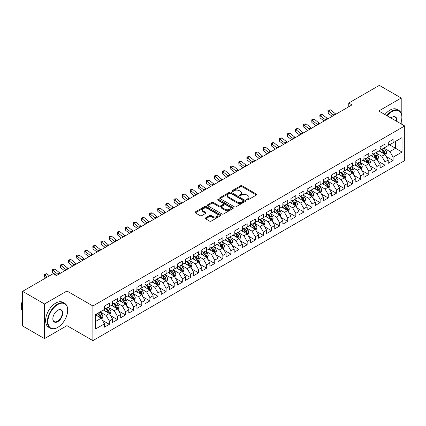 <?xml version="1.0" encoding="UTF-8"?>
<svg xmlns="http://www.w3.org/2000/svg" width="426" height="426" viewBox="0 0 426 426"><rect width="100%" height="100%" fill="white"/><g stroke="black" fill="none" stroke-linecap="round" stroke-linejoin="round"><path stroke-width="0.64" d="M246.872 199.885A0.788 0.453 0 0 0 247.985 199.885L256.441 195.001A1.124 0.65 0 0 0 256.772 194.544A1.124 0.65 0 0 0 256.441 194.086L242.117 185.811A1.124 0.65 0 0 0 240.525 185.811L232.069 190.694A0.788 0.453 0 0 0 231.84 191.018A0.788 0.453 0 0 0 232.069 191.338A0.788 0.453 0 0 0 233.182 191.338L234.279 190.704A3.6 2.077 0 0 1 239.369 190.704L240.562 191.396A3.6 2.077 0 0 1 241.622 192.866A3.6 2.077 0 0 1 240.562 194.336L239.471 194.97A0.788 0.453 0 0 0 239.242 195.289A0.788 0.453 0 0 0 239.471 195.609A0.788 0.453 0 0 0 240.583 195.609L241.68 194.98A3.6 2.077 0 0 1 246.771 194.98L247.964 195.667A3.6 2.077 0 0 1 249.018 197.137A3.6 2.077 0 0 1 247.964 198.607L246.872 199.24A0.788 0.453 0 0 0 246.638 199.56A0.788 0.453 0 0 0 246.872 199.885L246.872 199.24M205.588 217.883A1.124 0.65 0 0 0 205.257 218.341A1.124 0.65 0 0 0 205.588 218.804L209.608 221.121A1.124 0.65 0 0 0 211.2 221.121L220.588 215.7A1.124 0.65 0 0 0 220.918 215.242A1.124 0.65 0 0 0 220.588 214.784L206.264 206.509A1.124 0.65 0 0 0 204.672 206.509L195.284 211.935A1.124 0.65 0 0 0 194.954 212.393A1.124 0.65 0 0 0 195.284 212.851L200.14 215.652A1.124 0.65 0 0 0 201.732 215.652L205.747 213.335A1.124 0.65 0 0 0 206.077 212.872A1.124 0.65 0 0 0 205.747 212.414L203.34 211.024A3.009 1.736 0 0 1 202.462 209.794A3.009 1.736 0 0 1 204.32 208.192A3.009 1.736 0 0 1 207.6 208.57L217.031 214.012A3.009 1.736 0 0 1 217.91 215.242A3.009 1.736 0 0 1 216.051 216.845A3.009 1.736 0 0 1 212.771 216.472L211.2 215.561A1.124 0.65 0 0 0 209.608 215.561L205.588 217.883L205.588 218.804L209.608 216.499L209.608 215.561M66.946 306.022L66.946 291.006L44.485 303.972L22.599 291.331L53.165 273.684L56.408 275.558L352.004 104.897L348.761 103.023L348.761 106.772M66.946 291.006L92.889 305.985L404.7 125.963L404.7 160.597L92.889 340.624L92.889 305.985M401.212 113.273L401.212 98.017L378.757 110.984L404.7 125.963M401.212 98.017L379.326 85.376L348.761 103.023M234.359 206.834A1.124 0.65 0 0 0 235.951 206.834L245.339 201.413A1.124 0.65 0 0 0 245.669 200.95A1.124 0.65 0 0 0 245.339 200.492L231.014 192.222A1.124 0.65 0 0 0 229.422 192.222L220.034 197.643A1.124 0.65 0 0 0 219.704 198.106A1.124 0.65 0 0 0 220.034 198.564L234.359 206.834M217.601 200.055A0.788 0.453 0 0 1 218.4 200.167L218.4 199.23L232.963 207.638A1.124 0.65 0 0 1 233.294 208.096A1.124 0.65 0 0 1 232.963 208.554L223.575 213.98A1.124 0.65 0 0 1 221.983 213.98L207.659 205.705L207.659 204.789A1.124 0.65 0 0 0 207.329 205.247A1.124 0.65 0 0 0 207.659 205.705M207.659 204.789L211.679 202.467A1.124 0.65 0 0 1 213.266 202.467L219.076 205.822A1.124 0.65 0 0 0 220.668 205.822L223.336 204.283A1.124 0.65 0 0 0 223.666 203.825A1.124 0.65 0 0 0 223.336 203.362L217.287 199.874A0.788 0.453 0 0 1 217.058 199.549A0.788 0.453 0 0 1 217.542 199.128A0.788 0.453 0 0 1 218.4 199.23M388.24 144.073L395.541 148.291L395.541 141.363L402.027 137.614L393.107 142.763L393.107 139.44L388.24 142.252L388.24 145.575L384.998 147.444L384.998 144.121L380.136 146.933L380.136 150.256L376.893 152.125L376.893 148.802L372.026 151.613L372.026 154.936L368.783 156.805L368.783 153.482L363.921 156.294L363.921 159.617L360.678 161.486L360.678 158.163L355.811 160.975L355.811 164.298L352.568 166.167L352.568 162.844L347.707 165.655L347.707 168.978L344.464 170.847L344.464 167.525L339.597 170.336L339.597 173.659L336.354 175.528L336.354 172.205L331.492 175.017L331.492 178.34L328.249 180.209L328.249 176.886L323.382 179.697L323.382 183.02L320.139 184.889L320.139 181.567L315.277 184.378L315.277 187.701L312.034 189.57L312.034 186.247L307.167 189.059L307.167 192.382L303.924 194.256L303.924 190.928L299.063 193.739L299.063 197.062L295.82 198.937L295.82 195.609L290.953 198.42L290.953 201.743L287.71 203.617L287.71 200.289L282.848 203.101L282.848 206.424L279.605 208.298L279.605 204.97L274.738 207.781L274.738 211.104L271.495 212.979L271.495 209.651L266.628 212.462L266.628 215.785L263.385 217.659L263.385 214.331L258.523 217.143L258.523 220.466L255.28 222.34L255.28 219.017L250.413 221.824L250.413 225.146L247.171 227.021L247.171 223.698L242.309 226.504L242.309 229.827L239.066 231.701L239.066 228.379L234.199 231.185L234.199 234.508L230.956 236.382L230.956 233.059L226.094 235.866L226.094 239.188L222.851 241.063L222.851 237.74L217.984 240.546L217.984 243.869L214.741 245.743L214.741 242.421L209.88 245.227L209.88 248.55L206.637 250.424L206.637 247.101L201.77 249.908L201.77 253.23L198.527 255.105L198.527 251.782L193.665 254.588L193.665 257.911L190.422 259.785L190.422 256.463L185.555 259.269L185.555 262.592L182.312 264.466L182.312 261.143L177.45 263.95L177.45 267.272L174.207 269.147L174.207 265.824L169.34 268.63L169.34 271.953L166.097 273.827L166.097 270.505L161.236 273.311L161.236 276.634L157.993 278.508L157.993 275.185L153.126 277.992L153.126 281.314L149.883 283.189L149.883 279.866L145.021 282.672L145.021 285.995L141.778 287.87L141.778 284.547L136.911 287.353L136.911 290.676L133.668 292.55L133.668 289.227L128.806 292.034L128.806 295.356L125.564 297.231L125.564 293.908L120.696 296.714L120.696 300.037L117.454 301.912L117.454 298.589L112.592 301.395L112.592 304.718L109.349 306.592L109.349 303.269L104.482 306.076L104.482 309.398L95.562 314.548L95.562 328.968L104.482 323.819L101.239 318.201L95.562 314.926M402.027 137.614L402.027 152.034L393.107 157.183L389.865 151.565L383.986 148.173M386.254 156.55L393.107 160.506L393.107 157.183M393.107 160.506L388.24 163.312L388.24 159.99L384.998 161.864L381.755 156.246L375.876 152.854M378.15 161.23L384.998 165.187L384.998 161.864M384.998 165.187L380.136 167.993L380.136 164.67L376.893 166.545L373.65 160.927L367.771 157.535M370.04 165.911L376.893 169.867L376.893 166.545M376.893 169.867L372.026 172.674L372.026 169.351L368.783 171.225L365.54 165.607L359.661 162.215M361.935 170.592L368.783 174.548L368.783 171.225M368.783 174.548L363.921 177.354L363.921 174.032L360.678 175.906L357.435 170.288L351.557 166.896M353.825 175.272L360.678 179.229L360.678 175.906M360.678 179.229L355.811 182.035L355.811 178.712L352.568 180.587L349.325 174.969L343.447 171.577M345.72 179.953L352.568 183.91L352.568 180.587M352.568 183.91L347.707 186.716L347.707 183.393L344.464 185.267L341.221 179.65L335.342 176.257M337.61 184.634L344.464 188.59L344.464 185.267M344.464 188.59L339.597 191.396L339.597 188.074L336.354 189.948L333.111 184.33L327.232 180.938M329.506 189.314L336.354 193.271L336.354 189.948M336.354 193.271L331.492 196.077L331.492 192.754L328.249 194.629L325.006 189.011L319.127 185.619M321.396 193.995L328.249 197.952L328.249 194.629M328.249 197.952L323.382 200.758L323.382 197.435L320.139 199.309L316.896 193.692L311.017 190.3M313.291 198.676L320.139 202.632L320.139 199.309M320.139 202.632L315.277 205.439L315.277 202.116L312.034 203.99L308.791 198.372L302.913 194.98M305.181 203.356L312.034 207.313L312.034 203.99M312.034 207.313L307.167 210.119L307.167 206.796L303.924 208.671L300.681 203.053L294.803 199.661M297.076 208.037L303.924 211.994L303.924 208.671M303.924 211.994L299.063 214.8L299.063 211.477L295.82 213.351L292.577 207.734L286.698 204.342M288.966 212.718L295.82 216.674L295.82 213.351M295.82 216.674L290.953 219.481L290.953 216.158L287.71 218.032L284.467 212.414L278.588 209.022M280.862 217.398L287.71 221.355L287.71 218.032M287.71 221.355L282.848 224.161L282.848 220.838L279.605 222.713L276.357 217.095L270.483 213.703M272.752 222.079L279.605 226.036L279.605 222.713M279.605 226.036L274.738 228.847L274.738 225.519L271.495 227.393L268.252 221.776L262.373 218.384M264.642 226.76L271.495 230.716L271.495 227.393M271.495 230.716L266.628 233.528L266.628 230.2L263.385 232.074L260.142 226.456L254.269 223.064M256.537 231.44L263.385 235.397L263.385 232.074M263.385 235.397L258.523 238.209L258.523 234.88L255.28 236.755L252.038 231.137L246.159 227.745M248.427 236.121L255.28 240.078L255.28 236.755M255.28 240.078L250.413 242.889L250.413 239.561L247.171 241.435L243.928 235.818L238.054 232.426M240.323 240.802L247.171 244.758L247.171 241.435M247.171 244.758L242.309 247.57L242.309 244.242L239.066 246.116L235.823 240.498L229.944 237.106M232.213 245.482L239.066 249.439L239.066 246.116M239.066 249.439L234.199 252.251L234.199 248.922L230.956 250.797L227.713 245.179L221.839 241.787M224.108 250.163L230.956 254.12L230.956 250.797M230.956 254.12L226.094 256.931L226.094 253.608L222.851 255.478L219.608 249.86L213.73 246.468M215.998 254.844L222.851 258.8L222.851 255.478M222.851 258.8L217.984 261.612L217.984 258.289L214.741 260.158L211.498 254.54L205.62 251.148M207.893 259.525L214.741 263.481L214.741 260.158M214.741 263.481L209.88 266.293L209.88 262.97L206.637 264.839L203.394 259.221L197.515 255.829M199.783 264.211L206.637 268.162L206.637 264.839M206.637 268.162L201.77 270.973L201.77 267.65L198.527 269.52L195.284 263.902L189.405 260.51M191.679 268.891L198.527 272.842L198.527 269.52M198.527 272.842L193.665 275.654L193.665 272.331L190.422 274.2L187.179 268.582L181.3 265.19M183.569 273.572L190.422 277.523L190.422 274.2M190.422 277.523L185.555 280.335L185.555 277.012L182.312 278.881L179.069 273.263L173.19 269.871M175.464 278.253L182.312 282.204L182.312 278.881M182.312 282.204L177.45 285.015L177.45 281.692L174.207 283.562L170.964 277.944L165.086 274.552M167.354 282.933L174.207 286.884L174.207 283.562M174.207 286.884L169.34 289.696L169.34 286.373L166.097 288.242L162.854 282.624L156.976 279.232M159.249 287.614L166.097 291.565L166.097 288.242M166.097 291.565L161.236 294.377L161.236 291.054L157.993 292.923L154.75 287.305L148.871 283.913M151.139 292.295L157.993 296.246L157.993 292.923M157.993 296.246L153.126 299.057L153.126 295.735L149.883 297.604L146.64 291.986L140.761 288.594M143.035 296.975L149.883 300.926L149.883 297.604M149.883 300.926L145.021 303.738L145.021 300.415L141.778 302.284L138.535 296.666L132.656 293.274M134.925 301.656L141.778 305.607L141.778 302.284M141.778 305.607L136.911 308.419L136.911 305.096L133.668 306.965L130.425 301.347L124.546 297.955M126.82 306.337L133.668 310.288L133.668 306.965M133.668 310.288L128.806 313.099L128.806 309.777L125.564 311.646L122.321 306.033L116.442 302.636M118.71 311.017L125.564 314.968L125.564 311.646M125.564 314.968L120.696 317.78L120.696 314.457L117.454 316.326L114.211 310.714L108.332 307.316M110.606 315.698L117.454 319.649L117.454 316.326M117.454 319.649L112.592 322.461L112.592 319.138L109.349 321.007L106.106 315.394L100.227 311.997M102.496 320.379L109.349 324.335L109.349 321.007M109.349 324.335L104.482 327.141L104.482 323.819M104.482 307.529L106.106 308.467L109.349 306.592M95.562 321.476L101.239 318.201M112.592 302.849L114.211 303.786L117.454 301.912M106.106 315.394L109.349 313.52L103.348 310.053M112.592 319.138L109.349 313.52M120.696 298.168L122.321 299.105L125.564 297.231M114.211 310.714L117.454 308.839L111.452 305.373M120.696 314.457L117.454 308.839M128.806 293.487L130.425 294.425L133.668 292.55M122.321 306.033L125.564 304.159L119.562 300.692M128.806 309.777L125.564 304.159M136.911 288.807L138.535 289.744L141.778 287.87M130.425 301.347L133.668 299.478L127.667 296.011M136.911 305.096L133.668 299.478M145.021 284.126L146.64 285.058L149.883 283.189M138.535 296.666L141.778 294.797L135.777 291.331M145.021 300.415L141.778 294.797M153.126 279.445L154.75 280.377L157.993 278.508M146.64 291.986L149.883 290.117L143.881 286.65M153.126 295.735L149.883 290.117M161.236 274.765L162.854 275.697L166.097 273.827M154.75 287.305L157.993 285.436L151.991 281.969M161.236 291.054L157.993 285.436M169.34 270.084L170.964 271.016L174.207 269.147M162.854 282.624L166.097 280.755L160.101 277.289M169.34 286.373L166.097 280.755M177.45 265.403L179.069 266.335L182.312 264.466M170.964 277.944L174.207 276.075L168.206 272.608M177.45 281.692L174.207 276.075M185.555 260.723L187.179 261.655L190.422 259.785M179.069 273.263L182.312 271.394L176.316 267.927M185.555 277.012L182.312 271.394M193.665 256.042L195.284 256.974L198.527 255.105M187.179 268.582L190.422 266.713L184.421 263.247M193.665 272.331L190.422 266.713M201.77 251.361L203.394 252.293L206.637 250.424M195.284 263.902L198.527 262.033L192.531 258.566M201.77 267.65L198.527 262.033M209.88 246.681L211.498 247.612L214.741 245.743M203.394 259.221L206.637 257.352L200.635 253.885M209.88 262.97L206.637 257.352M217.984 242L219.608 242.932L222.851 241.063M211.498 254.54L214.741 252.671L208.745 249.205M217.984 258.289L214.741 252.671M226.094 237.314L227.713 238.251L230.956 236.382M219.608 249.86L222.851 247.991L216.85 244.524M226.094 253.608L222.851 247.991M234.199 232.633L235.823 233.57L239.066 231.701M227.713 245.179L230.956 243.31L224.96 239.843M234.199 248.922L230.956 243.31M242.309 227.953L243.928 228.89L247.171 227.021M235.823 240.498L239.066 238.629L233.065 235.163M242.309 244.242L239.066 238.629M250.413 223.272L252.038 224.209L255.28 222.34M243.928 235.818L247.171 233.949L241.175 230.482M250.413 239.561L247.171 233.949M258.523 218.591L260.142 219.528L263.385 217.659M252.038 231.137L255.28 229.268L249.279 225.801M258.523 234.88L255.28 229.268M266.628 213.911L268.252 214.848L271.495 212.979M260.142 226.456L263.385 224.587L257.389 221.121M266.628 230.2L263.385 224.587M274.738 209.23L276.357 210.167L279.605 208.298M268.252 221.776L271.495 219.907L265.494 216.44M274.738 225.519L271.495 219.907M282.848 204.549L284.467 205.486L287.71 203.617M276.357 217.095L279.605 215.226L273.604 211.759M282.848 220.838L279.605 215.226M290.953 199.869L292.577 200.806L295.82 198.937M284.467 212.414L287.71 210.545L281.708 207.079M290.953 216.158L287.71 210.545M299.063 195.188L300.681 196.125L303.924 194.256M292.577 207.734L295.82 205.864L289.818 202.398M299.063 211.477L295.82 205.864M307.167 190.507L308.791 191.444L312.034 189.57M300.681 203.053L303.924 201.178L297.923 197.717M307.167 206.796L303.924 201.178M315.277 185.827L316.896 186.764L320.139 184.889M308.791 198.372L312.034 196.498L306.033 193.037M315.277 202.116L312.034 196.498M323.382 181.146L325.006 182.083L328.249 180.209M316.896 193.692L320.139 191.817L314.138 188.356M323.382 197.435L320.139 191.817M331.492 176.465L333.111 177.402L336.354 175.528M325.006 189.011L328.249 187.136L322.248 183.675M331.492 192.754L328.249 187.136M339.597 171.785L341.221 172.722L344.464 170.847M333.111 184.33L336.354 182.456L330.352 178.995M339.597 188.074L336.354 182.456M347.707 167.104L349.325 168.041L352.568 166.167M341.221 179.65L344.464 177.775L338.462 174.314M347.707 183.393L344.464 177.775M355.811 162.423L357.435 163.36L360.678 161.486M349.325 174.969L352.568 173.094L346.572 169.633M355.811 178.712L352.568 173.094M363.921 157.742L365.54 158.68L368.783 156.805M357.435 170.288L360.678 168.414L354.677 164.953M363.921 174.032L360.678 168.414M372.026 153.062L373.65 153.999L376.893 152.125M365.54 165.607L368.783 163.733L362.787 160.272M372.026 169.351L368.783 163.733M380.136 148.381L381.755 149.318L384.998 147.444M373.65 160.927L376.893 159.052L370.892 155.591M380.136 164.67L376.893 159.052M388.24 143.7L389.865 144.638L393.107 142.763M381.755 156.246L384.998 154.372L379.002 150.91M388.24 159.99L384.998 154.372M22.599 291.331L22.599 325.97L44.485 338.611L66.946 325.645L92.889 340.624M44.485 303.972L44.485 338.611M401.212 123.95L401.212 121.745M389.865 151.565L395.541 148.291L402.027 152.034M66.946 325.645L66.946 314.968M247.186 199.996L247.964 199.544A3.6 2.077 0 0 0 249.018 198.074L249.018 197.137M241.622 192.866L241.622 193.803A3.6 2.077 0 0 1 240.562 195.273L239.785 195.72M256.425 195.012L242.117 186.748A1.124 0.65 0 0 0 240.525 186.748L232.383 191.45M245.323 201.418L231.014 193.159A1.124 0.65 0 0 0 229.422 193.159L220.05 198.569M243.352 201.274A0.788 0.453 0 0 0 243.581 200.95A0.788 0.453 0 0 0 243.352 200.63L230.775 193.372A0.788 0.453 0 0 0 229.662 193.372L228.506 194.038A3.6 2.077 0 0 0 227.452 195.507A3.6 2.077 0 0 0 228.506 196.977L237.101 201.94A3.6 2.077 0 0 0 242.197 201.94L243.352 201.274L243.352 202.212A0.788 0.453 0 0 0 243.581 201.887L243.581 200.95M227.452 195.507L227.452 196.445A3.6 2.077 0 0 0 228.506 197.914L228.506 196.977M243.352 202.212L242.197 202.877A3.6 2.077 0 0 1 237.101 202.877L228.506 197.914M207.675 205.715L211.679 203.404L211.679 202.467M223.666 203.825L223.666 204.762A1.124 0.65 0 0 1 223.336 205.22L220.668 206.759A1.124 0.65 0 0 1 219.076 206.759L213.266 203.404A1.124 0.65 0 0 0 211.679 203.404M218.4 200.167L232.947 208.564M225.104 209.304A3.009 1.736 0 0 0 228.389 209.677A3.009 1.736 0 0 0 230.248 208.074A3.009 1.736 0 0 0 229.364 206.844L226.041 204.927A1.124 0.65 0 0 0 224.449 204.927L221.786 206.466A1.124 0.65 0 0 0 221.456 206.924A1.124 0.65 0 0 0 221.786 207.382L225.104 209.304L225.104 210.236A3.009 1.736 0 0 0 228.389 210.614A3.009 1.736 0 0 0 230.248 209.012L230.248 208.074M221.456 206.924L221.456 207.861A1.124 0.65 0 0 0 221.786 208.319L221.786 207.382M225.104 210.236L221.786 208.319M217.91 215.242L217.91 216.179A3.009 1.736 0 0 1 216.051 217.782A3.009 1.736 0 0 1 212.771 217.404L211.2 216.499A1.124 0.65 0 0 0 209.608 216.499M202.462 209.794L202.462 210.732A3.009 1.736 0 0 0 203.34 211.962L203.34 211.024M205.731 213.341L203.34 211.962M220.577 215.71L206.264 207.446A1.124 0.65 0 0 0 204.672 207.446L195.3 212.862M385.599 155.41L386.606 152.961A3.041 1.752 -120 0 0 385.637 150.373L383.911 148.072M381.169 152.162L379.859 150.415M384.428 154.042L384.966 153.088A3.041 1.752 -120 0 0 384.092 151.262L382.372 148.962M381.387 149.105L383.517 151.944A1.55 0.895 60 0 1 383.799 152.417L384.966 153.088M380.855 148.796L383.123 151.821A3.041 1.752 60 0 1 383.991 153.653L384.05 153.829M333.925 115.334A5.735 3.312 60 0 1 333.34 114.913L328.478 111.016L328.089 113.092L332.158 116.351M335.954 114.163A5.735 3.312 60 0 1 335.363 113.742L330.501 109.849L328.478 111.016L327.935 110.462L328.744 109.993L330.501 109.849M328.089 113.092L327.935 110.462M377.489 160.091L378.496 157.641A3.041 1.752 -120 0 0 377.527 155.053L375.807 152.753M373.059 156.843L371.749 155.096M376.318 158.722L376.856 157.769A3.041 1.752 -120 0 0 375.988 155.943L374.262 153.642M373.282 153.786L375.407 156.624A1.55 0.895 60 0 1 375.689 157.098L376.856 157.769M372.745 153.477L375.013 156.502A3.041 1.752 60 0 1 375.881 158.334L375.945 158.509M369.385 164.771L370.391 162.322A3.041 1.752 -120 0 0 369.422 159.734L367.697 157.434M364.954 161.523L363.644 159.777M368.213 163.403L368.751 162.45A3.041 1.752 -120 0 0 367.878 160.623L366.158 158.323M365.173 158.467L367.303 161.305A1.55 0.895 60 0 1 367.585 161.779L368.751 162.45M364.64 158.158L366.908 161.182A3.041 1.752 60 0 1 367.776 163.014L367.835 163.19M325.821 120.015A5.735 3.312 60 0 1 325.23 119.594L320.368 115.696L319.985 117.773L324.053 121.032M327.844 118.843A5.735 3.312 60 0 1 327.259 118.423L322.397 114.53L320.368 115.696L319.825 115.142L320.634 114.674L322.397 114.53M319.985 117.773L319.825 115.142M317.711 124.696A5.735 3.312 60 0 1 317.125 124.275L312.258 120.377L311.875 122.454L315.943 125.713M319.74 123.524A5.735 3.312 60 0 1 319.149 123.103L314.287 119.211L312.258 120.377L311.72 119.823L312.53 119.355L314.287 119.211M311.875 122.454L311.72 119.823M400.605 123.599A13.989 8.078 120 0 0 401.862 117.299A13.989 8.078 120 0 0 391.973 111.591A13.989 8.078 120 0 0 387.149 115.824M386.723 115.584A14.33 8.275 -60 0 1 391.728 111.17A14.33 8.275 -60 0 1 398.896 110.462A14.33 8.275 -60 0 1 401.862 117.022A14.33 8.275 -60 0 1 401.862 117.161M390.946 118.018A6.992 4.036 -60 0 1 391.973 117.299L391.973 117.299A6.992 4.036 -60 0 1 396.808 121.405M396.361 121.144A6.651 3.839 120 0 0 395.051 117.113A6.651 3.839 120 0 0 391.851 117.374M384.944 114.551A14.33 8.275 -60 0 1 389.944 110.142A14.33 8.275 -60 0 1 397.112 109.429L398.896 110.462M57.542 327.514L57.782 327.376A13.989 8.078 120 0 0 67.675 310.245A13.989 8.078 120 0 0 57.782 304.531A13.989 8.078 120 0 0 47.893 321.662A13.989 8.078 120 0 0 57.782 327.376L57.542 327.514A14.33 8.275 -60 0 1 50.374 328.228A14.33 8.275 -60 0 1 48.175 316.742A14.33 8.275 -60 0 1 57.542 304.111A14.33 8.275 -60 0 1 64.704 303.403A14.33 8.275 -60 0 1 67.675 309.963A14.33 8.275 -60 0 1 67.675 310.101M57.782 310.245L57.782 310.245A6.992 4.036 -60 0 1 62.728 313.099A6.992 4.036 -60 0 1 57.782 321.662A6.992 4.036 -60 0 1 52.84 318.808A6.992 4.036 -60 0 1 57.782 310.245L57.782 310.245M52.84 318.664A6.651 3.839 120 0 0 54.214 321.571A6.651 3.839 120 0 0 57.542 321.241A6.651 3.839 120 0 0 61.887 315.384A6.651 3.839 120 0 0 60.865 310.053A6.651 3.839 120 0 0 57.659 310.314M22.599 311.571A14.33 8.275 -60 0 1 22.599 300.117M50.374 328.228L48.591 327.195A14.33 8.275 -60 0 1 46.391 315.709A14.33 8.275 -60 0 1 55.758 303.083A14.33 8.275 -60 0 1 62.92 302.369L64.704 303.403M361.275 169.457L362.281 167.003A3.041 1.752 -120 0 0 361.312 164.415L359.592 162.114M356.844 166.204L355.534 164.457M360.103 168.084L360.641 167.13A3.041 1.752 -120 0 0 359.773 165.304L358.048 163.004M357.068 163.147L359.193 165.986A1.55 0.895 60 0 1 359.475 166.459L360.641 167.13M356.53 162.839L358.798 165.863A3.041 1.752 60 0 1 359.666 167.695L359.73 167.871M353.17 174.138L354.176 171.683A3.041 1.752 -120 0 0 353.207 169.095L351.482 166.795M348.74 170.885L347.43 169.138M351.998 172.764L352.536 171.811A3.041 1.752 -120 0 0 351.663 169.985L349.943 167.684M348.958 167.828L351.088 170.666A1.55 0.895 60 0 1 351.365 171.14L352.536 171.811M348.425 167.519L350.694 170.544A3.041 1.752 60 0 1 351.562 172.376L351.62 172.551M309.606 129.376A5.735 3.312 60 0 1 309.015 128.956L304.153 125.058L303.77 127.134L307.838 130.393M311.63 128.205A5.735 3.312 60 0 1 311.044 127.784L306.182 123.891L304.153 125.058L303.61 124.504L304.42 124.035L306.182 123.891M303.77 127.134L303.61 124.504M301.496 134.057A5.735 3.312 60 0 1 300.91 133.636L296.043 129.744L295.66 131.815L299.728 135.074M303.525 132.885A5.735 3.312 60 0 1 302.934 132.465L298.072 128.572L296.043 129.744L295.506 129.184L296.315 128.716L298.072 128.572M295.66 131.815L295.506 129.184M345.06 178.819L346.066 176.364A3.041 1.752 -120 0 0 345.097 173.776L343.377 171.476M340.63 175.565L339.32 173.819M343.888 177.445L344.426 176.492A3.041 1.752 -120 0 0 343.558 174.665L341.833 172.365M340.853 172.509L342.978 175.347A1.55 0.895 60 0 1 343.26 175.821L344.426 176.492M340.315 172.2L342.584 175.23A3.041 1.752 60 0 1 343.452 177.056L343.516 177.232M293.392 138.738A5.735 3.312 60 0 1 292.8 138.317L287.939 134.424L287.555 136.496L291.624 139.755M295.415 137.566A5.735 3.312 60 0 1 294.829 137.145L289.968 133.253L287.939 134.424L287.396 133.865L288.205 133.397L289.968 133.253M287.555 136.496L287.396 133.865M336.955 183.5L337.962 181.045A3.041 1.752 -120 0 0 336.987 178.457L335.267 176.156M332.525 180.246L331.215 178.499M335.784 182.126L336.322 181.172A3.041 1.752 -120 0 0 335.448 179.346L333.728 177.046M332.743 177.189L334.873 180.028A1.55 0.895 60 0 1 335.15 180.502L336.322 181.172M332.211 176.881L334.474 179.91A3.041 1.752 60 0 1 335.347 181.737L335.406 181.913M285.282 143.418A5.735 3.312 60 0 1 284.696 142.998L279.829 139.105L279.445 141.176L283.514 144.435M287.31 142.247A5.735 3.312 60 0 1 286.719 141.826L281.858 137.933L279.829 139.105L279.291 138.546L280.1 138.077L281.858 137.933M279.445 141.176L279.291 138.546M328.845 188.18L329.852 185.725A3.041 1.752 -120 0 0 328.883 183.137L327.163 180.837M324.415 184.927L323.105 183.18M327.674 186.806L328.212 185.853A3.041 1.752 -120 0 0 327.344 184.027L325.618 181.726M324.639 181.87L326.763 184.708A1.55 0.895 60 0 1 327.046 185.182L328.212 185.853M324.101 181.561L326.369 184.591A3.041 1.752 60 0 1 327.237 186.418L327.301 186.593M320.741 192.861L321.742 190.406A3.041 1.752 -120 0 0 320.773 187.818L319.053 185.518M316.31 189.607L315 187.861M319.569 191.487L320.102 190.534A3.041 1.752 -120 0 0 319.234 188.707L317.514 186.407M316.529 186.551L318.659 189.394A1.55 0.895 60 0 1 318.936 189.863L320.102 190.534M315.996 186.242L318.259 189.272A3.041 1.752 60 0 1 319.133 191.098L319.191 191.274M312.631 197.542L313.637 195.087A3.041 1.752 -120 0 0 312.668 192.499L310.943 190.198M308.2 194.288L306.89 192.541M311.459 196.168L311.997 195.215A3.041 1.752 -120 0 0 311.129 193.388L309.404 191.088M308.424 191.231L310.549 194.075A1.55 0.895 60 0 1 310.831 194.544L311.997 195.215M307.886 190.923L310.155 193.952A3.041 1.752 60 0 1 311.023 195.779L311.087 195.955M304.526 202.222L305.527 199.767A3.041 1.752 -120 0 0 304.558 197.179L302.838 194.879M300.096 198.969L298.786 197.222M303.355 200.848L303.887 199.895A3.041 1.752 -120 0 0 303.019 198.069L301.299 195.768M300.314 195.912L302.444 198.756A1.55 0.895 60 0 1 302.721 199.224L303.887 199.895M299.782 195.603L302.045 198.633A3.041 1.752 60 0 1 302.918 200.46L302.977 200.635M296.416 206.903L297.423 204.448A3.041 1.752 -120 0 0 296.453 201.86L294.728 199.56M291.986 203.649L290.676 201.903M295.245 205.529L295.782 204.576A3.041 1.752 -120 0 0 294.914 202.749L293.189 200.449M292.209 200.593L294.334 203.436A1.55 0.895 60 0 1 294.616 203.905L295.782 204.576M291.672 200.284L293.94 203.314A3.041 1.752 60 0 1 294.808 205.14L294.872 205.316M288.311 211.584L289.313 209.129A3.041 1.752 -120 0 0 288.343 206.541L286.623 204.24M283.876 208.33L282.571 206.583M287.135 210.21L287.672 209.257A3.041 1.752 -120 0 0 286.805 207.43L285.085 205.13M284.099 205.273L286.224 208.117A1.55 0.895 60 0 1 286.506 208.586L287.672 209.257M283.567 204.965L285.83 207.994A3.041 1.752 60 0 1 286.703 209.821L286.762 209.997M280.202 216.264L281.208 213.809A3.041 1.752 -120 0 0 280.239 211.221L278.513 208.921M275.771 213.011L274.461 211.264M279.03 214.89L279.568 213.937A3.041 1.752 -120 0 0 278.7 212.111L276.975 209.81M275.989 209.954L278.119 212.798A1.55 0.895 60 0 1 278.402 213.266L279.568 213.937M275.457 209.645L277.725 212.675A3.041 1.752 60 0 1 278.593 214.502L278.657 214.677M272.097 220.945L273.098 218.49A3.041 1.752 -120 0 0 272.129 215.902L270.409 213.602M267.661 217.691L266.356 215.945M270.92 219.571L271.458 218.618A3.041 1.752 -120 0 0 270.59 216.791L268.87 214.491M267.885 214.635L270.009 217.478A1.55 0.895 60 0 1 270.292 217.947L271.458 218.618M267.352 214.326L269.615 217.356A3.041 1.752 60 0 1 270.489 219.182L270.547 219.358M263.987 225.626L264.993 223.171A3.041 1.752 -120 0 0 264.024 220.583L262.299 218.282M259.556 222.372L258.247 220.625M262.815 224.257L263.353 223.299A3.041 1.752 -120 0 0 262.48 221.472L260.76 219.172M259.775 219.315L261.905 222.159A1.55 0.895 60 0 1 262.187 222.628L263.353 223.299M259.242 219.007L261.511 222.037A3.041 1.752 60 0 1 262.379 223.863L262.443 224.039M277.172 148.099A5.735 3.312 60 0 1 276.586 147.678L271.724 143.786L271.335 145.857L275.409 149.116M279.2 146.927A5.735 3.312 60 0 1 278.615 146.507L273.748 142.614L271.724 143.786L271.181 143.227L271.99 142.758L273.748 142.614M271.335 145.857L271.181 143.227M269.067 152.78A5.735 3.312 60 0 1 268.481 152.359L263.614 148.466L263.231 150.538L267.299 153.797M271.096 151.608A5.735 3.312 60 0 1 270.505 151.187L265.643 147.295L263.614 148.466L263.076 147.907L263.886 147.439L265.643 147.295M263.231 150.538L263.076 147.907M260.957 157.46A5.735 3.312 60 0 1 260.371 157.04L255.509 153.147L255.121 155.218L259.194 158.477M262.986 156.289A5.735 3.312 60 0 1 262.4 155.868L257.533 151.975L255.509 153.147L254.966 152.588L255.776 152.119L257.533 151.975M255.121 155.218L254.966 152.588M252.852 162.141A5.735 3.312 60 0 1 252.261 161.72L247.399 157.828L247.016 159.899L251.084 163.163M254.881 160.969A5.735 3.312 60 0 1 254.29 160.549L249.428 156.656L247.399 157.828L246.856 157.269L247.671 156.8L249.428 156.656M247.016 159.899L246.856 157.269M244.742 166.822A5.735 3.312 60 0 1 244.157 166.401L239.295 162.508L238.906 164.58L242.98 167.844M246.771 165.65A5.735 3.312 60 0 1 246.185 165.229L241.318 161.337L239.295 162.508L238.752 161.949L239.561 161.481L241.318 161.337M238.906 164.58L238.752 161.949M236.638 171.502A5.735 3.312 60 0 1 236.047 171.082L231.185 167.189L230.801 169.26L234.87 172.525M238.666 170.331A5.735 3.312 60 0 1 238.075 169.91L233.214 166.018L231.185 167.189L230.642 166.63L231.456 166.161L233.214 166.018M230.801 169.26L230.642 166.63M228.528 176.183A5.735 3.312 60 0 1 227.942 175.762L223.08 171.87L222.691 173.941L226.765 177.205M230.557 175.011A5.735 3.312 60 0 1 229.971 174.591L225.104 170.698L223.08 171.87L222.537 171.311L223.346 170.842L225.104 170.698M222.691 173.941L222.537 171.311M220.423 180.864A5.735 3.312 60 0 1 219.832 180.443L214.97 176.55L214.587 178.622L218.655 181.886M222.447 179.692A5.735 3.312 60 0 1 221.861 179.271L216.999 175.379L214.97 176.55L214.427 175.991L215.242 175.523L216.999 175.379M214.587 178.622L214.427 175.991M212.313 185.544A5.735 3.312 60 0 1 211.727 185.124L206.866 181.231L206.477 183.302L210.55 186.567M214.342 184.373A5.735 3.312 60 0 1 213.751 183.952L208.889 180.06L206.866 181.231L206.322 180.672L207.132 180.203L208.889 180.06M206.477 183.302L206.322 180.672M255.882 230.306L256.883 227.851A3.041 1.752 -120 0 0 255.914 225.263L254.194 222.963M251.446 227.053L250.142 225.306M254.705 228.938L255.243 227.979A3.041 1.752 -120 0 0 254.375 226.153L252.655 223.852M251.67 223.996L253.795 226.84A1.55 0.895 60 0 1 254.077 227.308L255.243 227.979M251.138 223.687L253.401 226.717A3.041 1.752 60 0 1 254.274 228.544L254.333 228.719M204.208 190.225A5.735 3.312 60 0 1 203.617 189.804L198.756 185.912L198.372 187.983L202.441 191.247M206.232 189.053A5.735 3.312 60 0 1 205.646 188.633L200.784 184.74L198.756 185.912L198.212 185.353L199.027 184.884L200.784 184.74M198.372 187.983L198.212 185.353M247.772 234.987L248.779 232.532A3.041 1.752 -120 0 0 247.81 229.944L246.084 227.644M243.342 231.733L242.032 229.987M246.601 233.618L247.139 232.66A3.041 1.752 -120 0 0 246.265 230.833L244.545 228.538M243.56 228.677L245.69 231.52A1.55 0.895 60 0 1 245.972 231.989L247.139 232.66M243.028 228.368L245.296 231.398A3.041 1.752 60 0 1 246.164 233.224L246.228 233.4M196.098 194.906A5.735 3.312 60 0 1 195.513 194.485L190.651 190.592L190.262 192.664L194.336 195.928M198.127 193.734A5.735 3.312 60 0 1 197.536 193.313L192.674 189.421L190.651 190.592L190.108 190.033L190.917 189.565L192.674 189.421M190.262 192.664L190.108 190.033M239.668 239.668L240.669 237.213A3.041 1.752 -120 0 0 239.7 234.625L237.98 232.33M235.232 236.414L233.927 234.667M238.491 238.299L239.029 237.341A3.041 1.752 -120 0 0 238.161 235.514L236.441 233.219M235.456 233.357L237.58 236.201A1.55 0.895 60 0 1 237.862 236.67L239.029 237.341M234.923 233.049L237.186 236.079A3.041 1.752 60 0 1 238.059 237.905L238.118 238.081M187.994 199.586A5.735 3.312 60 0 1 187.403 199.166L182.541 195.273L182.158 197.35L186.226 200.609M190.017 198.415A5.735 3.312 60 0 1 189.432 197.994L184.57 194.102L182.541 195.273L181.998 194.714L182.813 194.245L184.57 194.102M182.158 197.35L181.998 194.714M231.558 244.348L232.564 241.893A3.041 1.752 -120 0 0 231.595 239.305L229.87 237.01M227.127 241.095L225.817 239.348M230.386 242.98L230.924 242.021A3.041 1.752 -120 0 0 230.051 240.195L228.331 237.9M227.346 238.038L229.476 240.882A1.55 0.895 60 0 1 229.758 241.35L230.924 242.021M226.813 237.735L229.081 240.759A3.041 1.752 60 0 1 229.949 242.586L230.013 242.761M179.884 204.267A5.735 3.312 60 0 1 179.298 203.846L174.436 199.954L174.048 202.03L178.121 205.289M181.913 203.095A5.735 3.312 60 0 1 181.322 202.675L176.46 198.782L174.436 199.954L173.893 199.395L174.703 198.926L176.46 198.782M174.048 202.03L173.893 199.395M223.453 249.029L224.454 246.574A3.041 1.752 -120 0 0 223.485 243.986L221.765 241.691M219.017 245.775L217.707 244.029M222.276 247.66L222.814 246.707A3.041 1.752 -120 0 0 221.946 244.875L220.221 242.58M219.241 242.719L221.366 245.562A1.55 0.895 60 0 1 221.648 246.031L222.814 246.707M218.703 242.415L220.972 245.44A3.041 1.752 60 0 1 221.845 247.266L221.903 247.442M171.779 208.948A5.735 3.312 60 0 1 171.188 208.527L166.326 204.634L165.943 206.711L170.011 209.97M173.803 207.776A5.735 3.312 60 0 1 173.217 207.355L168.355 203.463L166.326 204.634L165.783 204.075L166.598 203.607L168.355 203.463M165.943 206.711L165.783 204.075M215.343 253.71L216.349 251.255A3.041 1.752 -120 0 0 215.38 248.667L213.655 246.372M210.913 250.456L209.603 248.709M214.171 252.341L214.709 251.388A3.041 1.752 -120 0 0 213.836 249.556L212.116 247.261M211.131 247.399L213.261 250.243A1.55 0.895 60 0 1 213.543 250.712L214.709 251.388M210.598 247.096L212.867 250.121A3.041 1.752 60 0 1 213.735 251.947L213.799 252.123M163.669 213.628A5.735 3.312 60 0 1 163.083 213.208L158.222 209.315L157.833 211.392L161.901 214.651M165.698 212.457A5.735 3.312 60 0 1 165.107 212.041L160.245 208.144L158.222 209.315L157.679 208.756L158.488 208.287L160.245 208.144M157.833 211.392L157.679 208.756M207.233 258.39L208.239 255.935A3.041 1.752 -120 0 0 207.27 253.348L205.55 251.052M202.803 255.137L201.493 253.39M206.062 257.022L206.599 256.069A3.041 1.752 -120 0 0 205.731 254.237L204.006 251.942M203.026 252.085L205.151 254.924A1.55 0.895 60 0 1 205.433 255.392L206.599 256.069M202.488 251.777L204.757 254.801A3.041 1.752 60 0 1 205.625 256.628L205.689 256.803M155.565 218.309A5.735 3.312 60 0 1 154.973 217.888L150.112 213.996L149.728 216.073L153.797 219.331M157.588 217.138A5.735 3.312 60 0 1 157.002 216.722L152.141 212.824L150.112 213.996L149.569 213.437L150.378 212.968L152.141 212.824M149.728 216.073L149.569 213.437M199.128 263.071L200.135 260.616A3.041 1.752 -120 0 0 199.166 258.028L197.44 255.733M194.698 259.817L193.388 258.071M197.957 261.702L198.495 260.749A3.041 1.752 -120 0 0 197.621 258.917L195.901 256.622M194.916 256.766L197.046 259.604A1.55 0.895 60 0 1 197.329 260.073L198.495 260.749M194.384 256.457L196.652 259.482A3.041 1.752 60 0 1 197.52 261.308L197.579 261.484M147.455 222.99A5.735 3.312 60 0 1 146.869 222.569L142.007 218.676L141.618 220.753L145.687 224.012M149.483 221.818A5.735 3.312 60 0 1 148.892 221.403L144.031 217.505L142.007 218.676L141.464 218.117L142.273 217.649L144.031 217.505M141.618 220.753L141.464 218.117M191.018 267.752L192.025 265.297A3.041 1.752 -120 0 0 191.056 262.709L189.336 260.414M186.588 264.498L185.278 262.751M189.847 266.383L190.385 265.43A3.041 1.752 -120 0 0 189.517 263.598L187.791 261.303M186.812 261.447L188.936 264.285A1.55 0.895 60 0 1 189.219 264.754L190.385 265.43M186.274 261.138L188.542 264.163A3.041 1.752 60 0 1 189.41 265.989L189.474 266.165M139.35 227.67A5.735 3.312 60 0 1 138.759 227.25L133.897 223.357L133.514 225.434L137.582 228.693M141.373 226.499A5.735 3.312 60 0 1 140.788 226.084L135.926 222.186L133.897 223.357L133.354 222.798L134.163 222.329L135.926 222.186M133.514 225.434L133.354 222.798M182.914 272.432L183.92 269.977A3.041 1.752 -120 0 0 182.951 267.39L181.226 265.094M178.483 269.179L177.173 267.432M181.742 271.064L182.28 270.111A3.041 1.752 -120 0 0 181.407 268.279L179.687 265.984M178.702 266.128L180.832 268.966A1.55 0.895 60 0 1 181.114 269.434L182.28 270.111M178.169 265.819L180.438 268.843A3.041 1.752 60 0 1 181.306 270.67L181.364 270.845M131.24 232.351A5.735 3.312 60 0 1 130.654 231.93L125.787 228.038L125.404 230.115L129.472 233.373M133.269 231.185A5.735 3.312 60 0 1 132.678 230.764L127.816 226.866L125.787 228.038L125.249 227.479L126.059 227.01L127.816 226.866M125.404 230.115L125.249 227.479M174.804 277.113L175.81 274.658A3.041 1.752 -120 0 0 174.841 272.07L173.121 269.775M170.373 273.859L169.063 272.113M173.632 275.744L174.17 274.791A3.041 1.752 -120 0 0 173.302 272.959L171.577 270.664M170.597 270.808L172.722 273.646A1.55 0.895 60 0 1 173.004 274.115L174.17 274.791M170.059 270.499L172.328 273.524A3.041 1.752 60 0 1 173.196 275.35L173.26 275.526M123.135 237.032A5.735 3.312 60 0 1 122.544 236.611L117.682 232.718L117.299 234.795L121.367 238.054M125.159 235.866A5.735 3.312 60 0 1 124.573 235.445L119.711 231.547L117.682 232.718L117.139 232.159L117.949 231.691L119.711 231.547M117.299 234.795L117.139 232.159M166.699 281.794L167.706 279.339A3.041 1.752 -120 0 0 166.736 276.751L165.011 274.456M162.269 278.54L160.959 276.793M165.528 280.425L166.065 279.472A3.041 1.752 -120 0 0 165.192 277.64L163.472 275.345M162.487 275.489L164.617 278.327A1.55 0.895 60 0 1 164.894 278.796L166.065 279.472M161.955 275.18L164.223 278.205A3.041 1.752 60 0 1 165.091 280.031L165.15 280.207M115.025 241.712A5.735 3.312 60 0 1 114.44 241.292L109.573 237.399L109.189 239.476L113.257 242.735M117.054 240.546A5.735 3.312 60 0 1 116.463 240.126L111.601 236.228L109.573 237.399L109.035 236.84L109.844 236.371L111.601 236.228M109.189 239.476L109.035 236.84M158.589 286.474L159.596 284.02A3.041 1.752 -120 0 0 158.626 281.432L156.906 279.137M154.159 283.221L152.849 281.474M157.418 285.106L157.955 284.153A3.041 1.752 -120 0 0 157.088 282.321L155.362 280.026M154.382 280.17L156.507 283.008A1.55 0.895 60 0 1 156.789 283.476L157.955 284.153M153.845 279.861L156.113 282.885A3.041 1.752 60 0 1 156.981 284.712L157.045 284.887M106.921 246.393A5.735 3.312 60 0 1 106.33 245.972L101.468 242.08L101.084 244.157L105.153 247.415M108.944 245.227A5.735 3.312 60 0 1 108.358 244.806L103.497 240.908L101.468 242.08L100.925 241.521L101.734 241.052L103.497 240.908M101.084 244.157L100.925 241.521M150.484 291.155L151.491 288.7A3.041 1.752 -120 0 0 150.516 286.112L148.796 283.817M146.054 287.901L144.744 286.155M149.313 289.786L149.851 288.833A3.041 1.752 -120 0 0 148.978 287.002L147.258 284.706M146.272 284.85L148.402 287.688A1.55 0.895 60 0 1 148.679 288.157L149.851 288.833M145.74 284.541L148.008 287.566A3.041 1.752 60 0 1 148.876 289.392L148.935 289.568M98.811 251.074A5.735 3.312 60 0 1 98.225 250.653L93.358 246.76L92.974 248.837L97.043 252.096M100.84 249.908A5.735 3.312 60 0 1 100.248 249.487L95.387 245.589L93.358 246.76L92.82 246.201L93.629 245.733L95.387 245.589M92.974 248.837L92.82 246.201M142.375 295.836L143.381 293.381A3.041 1.752 -120 0 0 142.412 290.798L140.692 288.498M137.944 292.582L136.634 290.836M141.203 294.467L141.741 293.514A3.041 1.752 -120 0 0 140.873 291.688L139.148 289.387M138.168 289.531L140.292 292.369A1.55 0.895 60 0 1 140.575 292.838L141.741 293.514M137.63 289.222L139.898 292.247A3.041 1.752 60 0 1 140.766 294.073L140.83 294.249M90.706 255.754A5.735 3.312 60 0 1 90.115 255.334L85.253 251.441L84.87 253.518L88.938 256.777M92.73 254.588A5.735 3.312 60 0 1 92.144 254.168L87.282 250.27L85.253 251.441L84.71 250.882L85.519 250.413L87.282 250.27M84.87 253.518L84.71 250.882M134.27 300.516L135.276 298.062A3.041 1.752 -120 0 0 134.302 295.479L132.582 293.179M129.839 297.263L128.53 295.516M133.098 299.148L133.631 298.195A3.041 1.752 -120 0 0 132.763 296.368L131.043 294.068M130.058 294.212L132.188 297.05A1.55 0.895 60 0 1 132.465 297.518L133.631 298.195M129.525 293.903L131.788 296.927A3.041 1.752 60 0 1 132.662 298.754L132.72 298.93M82.596 260.435A5.735 3.312 60 0 1 82.01 260.014L77.143 256.122L76.76 258.199L80.828 261.457M84.625 259.269A5.735 3.312 60 0 1 84.034 258.848L79.172 254.95L77.143 256.122L76.605 255.563L77.415 255.094L79.172 254.95M76.76 258.199L76.605 255.563M126.16 305.197L127.166 302.742A3.041 1.752 -120 0 0 126.197 300.16L124.472 297.859M121.729 301.943L120.42 300.197M124.988 303.829L125.526 302.875A3.041 1.752 -120 0 0 124.658 301.049L122.933 298.748M121.953 298.892L124.078 301.73A1.55 0.895 60 0 1 124.36 302.199L125.526 302.875M121.415 298.583L123.684 301.608A3.041 1.752 60 0 1 124.552 303.434L124.616 303.61M74.486 265.116A5.735 3.312 60 0 1 73.9 264.695L69.039 260.803L68.65 262.879L72.724 266.138M76.515 263.95A5.735 3.312 60 0 1 75.929 263.529L71.062 259.631L69.039 260.803L68.495 260.243L69.305 259.775L71.062 259.631M68.65 262.879L68.495 260.243M118.055 309.878L119.056 307.423A3.041 1.752 -120 0 0 118.087 304.84L116.367 302.54M113.625 306.629L112.315 304.878M116.884 308.509L117.416 307.556A3.041 1.752 -120 0 0 116.548 305.73L114.828 303.429M113.843 303.573L115.973 306.411A1.55 0.895 60 0 1 116.25 306.88L117.416 307.556M113.311 303.264L115.574 306.289A3.041 1.752 60 0 1 116.447 308.115L116.506 308.291M66.381 269.796A5.735 3.312 60 0 1 65.79 269.376L60.929 265.483L60.545 267.56L64.614 270.819M68.41 268.63A5.735 3.312 60 0 1 67.819 268.21L62.957 264.312L60.929 265.483L60.386 264.924L62.957 264.312M60.545 267.56L60.386 264.924M109.945 314.558L110.952 312.104A3.041 1.752 -120 0 0 109.983 309.521L108.257 307.221M105.515 311.31L104.205 309.558M108.774 313.19L109.312 312.237A3.041 1.752 -120 0 0 108.444 310.41L106.718 308.11M105.739 308.254L107.863 311.092A1.55 0.895 60 0 1 108.145 311.56L109.312 312.237M105.201 307.945L107.469 310.969A3.041 1.752 60 0 1 108.337 312.796L108.401 312.972M58.271 274.477A5.735 3.312 60 0 1 57.686 274.062L52.824 270.164L52.435 272.241L56.509 275.5M60.3 273.311A5.735 3.312 60 0 1 59.715 272.89L54.847 268.992L52.824 270.164L52.281 269.605L54.847 268.992M52.435 272.241L52.281 269.605M101.841 319.239L102.842 316.784A3.041 1.752 -120 0 0 101.873 314.202L100.153 311.901M97.41 315.991L96.1 314.239M100.669 317.871L101.202 316.917A3.041 1.752 -120 0 0 100.334 315.091L98.614 312.79M97.852 313.227L99.759 315.772A1.55 0.895 60 0 1 100.035 316.241L101.202 316.917M97.639 313.35L99.359 315.65A3.041 1.752 60 0 1 100.232 317.476L100.291 317.652M49.437 275.835L46.743 273.673L44.714 274.845L44.331 276.921L45.683 278.002M47.414 277.007L44.171 274.285L46.743 273.673M44.331 276.921L44.171 274.285M247.964 199.544L247.964 198.607M239.471 195.609L239.471 194.97M240.562 195.273L240.562 194.336M232.069 191.338L232.069 190.694M240.525 186.748L240.525 185.811M242.117 186.748L242.117 185.811M256.441 195.001L256.441 194.086M220.034 198.564L220.034 197.643M229.422 193.159L229.422 192.222M231.014 193.159L231.014 192.222M245.339 201.413L245.339 200.492M237.101 202.877L237.101 201.94M242.197 202.877L242.197 201.94M213.266 203.404L213.266 202.467M219.076 206.759L219.076 205.822M220.668 206.759L220.668 205.822M223.336 205.22L223.336 204.283M232.963 208.554L232.963 207.638M211.2 216.499L211.2 215.561M212.771 217.404L212.771 216.472M205.747 213.335L205.747 212.414M195.284 212.851L195.284 211.935M204.672 207.446L204.672 206.509M206.264 207.446L206.264 206.509M220.588 215.7L220.588 214.784M384.619 154.153L386.584 153.019M384.092 151.262L385.637 150.373M381.85 152.556L383.123 151.821M333.34 114.913L335.363 113.742M376.509 158.834L378.474 157.7M375.988 155.943L377.527 155.053M373.746 157.237L375.013 156.502M368.405 163.515L370.37 162.381M367.878 160.623L369.422 159.734M365.636 161.917L366.908 161.182M325.23 119.594L327.259 118.423M317.125 124.275L319.149 123.103M360.295 168.195L362.26 167.061M359.773 165.304L361.312 164.415M357.531 166.598L358.798 165.863M352.19 172.876L354.155 171.742M351.663 169.985L353.207 169.095M349.421 171.279L350.694 170.544M309.015 128.956L311.044 127.784M300.91 133.636L302.934 132.465M344.08 177.557L346.045 176.423M343.558 174.665L345.097 173.776M341.317 175.959L342.584 175.23M292.8 138.317L294.829 137.145M335.976 182.237L337.94 181.103M335.448 179.346L336.987 178.457M333.207 180.64L334.474 179.91M284.696 142.998L286.719 141.826M327.866 186.918L329.83 185.784M327.344 184.027L328.883 183.137M325.102 185.321L326.369 184.591M319.761 191.599L321.726 190.465M319.234 188.707L320.773 187.818M316.992 190.001L318.259 189.272M311.651 196.28L313.616 195.145M311.129 193.388L312.668 192.499M308.887 194.682L310.155 193.952M303.546 200.96L305.511 199.826M303.019 198.069L304.558 197.179M300.777 199.363L302.045 198.633M295.436 205.641L297.401 204.507M294.914 202.749L296.453 201.86M292.667 204.043L293.94 203.314M287.326 210.322L289.297 209.187M286.805 207.43L288.343 206.541M284.563 208.724L285.83 207.994M279.222 215.002L281.187 213.868M278.7 212.111L280.239 211.221M276.453 213.405L277.725 212.675M271.112 219.683L273.082 218.549M270.59 216.791L272.129 215.902M268.348 218.085L269.615 217.356M263.007 224.364L264.972 223.229M262.48 221.472L264.024 220.583M260.238 222.766L261.511 222.037M276.586 147.678L278.615 146.507M268.481 152.359L270.505 151.187M260.371 157.04L262.4 155.868M252.261 161.72L254.29 160.549M244.157 166.401L246.185 165.229M236.047 171.082L238.075 169.91M227.942 175.762L229.971 174.591M219.832 180.443L221.861 179.271M211.727 185.124L213.751 183.952M254.897 229.044L256.867 227.91M254.375 226.153L255.914 225.263M252.133 227.447L253.401 226.717M203.617 189.804L205.646 188.633M246.792 233.725L248.757 232.591M246.265 230.833L247.81 229.944M244.023 232.127L245.296 231.398M195.513 194.485L197.536 193.313M238.682 238.406L240.653 237.271M238.161 235.514L239.7 234.625M235.919 236.808L237.186 236.079M187.403 199.166L189.432 197.994M230.578 243.086L232.543 241.952M230.051 240.195L231.595 239.305M227.809 241.489L229.081 240.759M179.298 203.846L181.322 202.675M222.468 247.767L224.438 246.633M221.946 244.875L223.485 243.986M219.704 246.169L220.972 245.44M171.188 208.527L173.217 207.355M214.363 252.448L216.328 251.313M213.836 249.556L215.38 248.667M211.594 250.85L212.867 250.121M163.083 213.208L165.107 212.041M206.253 257.128L208.218 255.994M205.731 254.237L207.27 253.348M203.49 255.531L204.757 254.801M154.973 217.888L157.002 216.722M198.149 261.809L200.113 260.675M197.621 258.917L199.166 258.028M195.38 260.211L196.652 259.482M146.869 222.569L148.892 221.403M190.039 266.49L192.004 265.355M189.517 263.598L191.056 262.709M187.275 264.897L188.542 264.163M138.759 227.25L140.788 226.084M181.934 271.17L183.899 270.036M181.407 268.279L182.951 267.39M179.165 269.578L180.438 268.843M130.654 231.93L132.678 230.764M173.824 275.851L175.789 274.717M173.302 272.959L174.841 272.07M171.06 274.259L172.328 273.524M122.544 236.611L124.573 235.445M165.719 280.537L167.684 279.397M165.192 277.64L166.736 276.751M162.95 278.939L164.223 278.205M114.44 241.292L116.463 240.126M157.609 285.218L159.574 284.078M157.088 282.321L158.626 281.432M154.846 283.62L156.113 282.885M106.33 245.972L108.358 244.806M149.505 289.898L151.47 288.759M148.978 287.002L150.516 286.112M146.736 288.301L148.008 287.566M98.225 250.653L100.248 249.487M141.395 294.579L143.36 293.439M140.873 291.688L142.412 290.798M138.631 292.981L139.898 292.247M90.115 255.334L92.144 254.168M133.29 299.26L135.255 298.12M132.763 296.368L134.302 295.479M130.521 297.662L131.788 296.927M82.01 260.014L84.034 258.848M125.18 303.94L127.145 302.801M124.658 301.049L126.197 300.16M122.416 302.343L123.684 301.608M73.9 264.695L75.929 263.529M117.075 308.621L119.04 307.481M116.548 305.73L118.087 304.84M114.306 307.024L115.574 306.289M65.79 269.376L67.819 268.21M108.965 313.302L110.93 312.162M108.444 310.41L109.983 309.521M106.202 311.704L107.469 310.969M57.686 274.062L59.715 272.89M100.861 317.982L102.826 316.843M100.334 315.091L101.873 314.202M98.092 316.385L99.359 315.65M401.862 117.299L401.862 117.022M67.675 310.245L67.675 309.963"/></g></svg>
